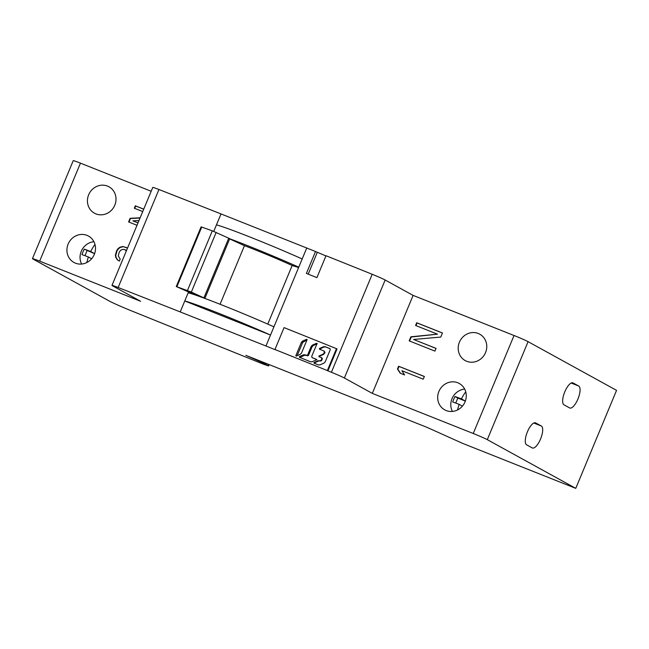 <?xml version="1.0" encoding="UTF-8"?>
<svg xmlns="http://www.w3.org/2000/svg" width="649" height="649" viewBox="0 0 649 649"><rect width="100%" height="100%" fill="white"/><g stroke="black" fill="none" stroke-linecap="round" stroke-linejoin="round"><path stroke-width="0.97" d="M188.445 292.164L180.219 311.918A1186.972 49.705 -157.4 0 0 118.15 287.499A11.869 0.495 -157.4 0 0 111.985 285.414A11.869 0.495 -157.4 0 0 112.642 285.885L140.59 301.266L39.662 261.141A11.869 0.495 -157.4 0 0 32.45 258.643A11.869 0.495 -157.4 0 0 33.107 259.113L109.397 301.095A20.768 0.868 -157.4 0 0 129.565 310.084L263.186 364.089L268.597 365.963L264.727 363.756L245.857 355.344L427.115 427.399L462.421 443.291L575.76 488.348L616.55 390.357L528.083 341.666A11.869 0.495 22.6 0 0 514.032 335.509L413.105 295.392L385.157 280.011A11.869 0.495 22.6 0 0 372.193 274.284A1186.972 49.705 -157.4 0 0 326.017 255.73L316.907 277.626A1186.972 49.705 -157.4 0 0 306.401 273.416L315.511 251.52L325.936 255.925M315.511 251.52A1186.972 49.705 -157.4 0 0 306.742 248.007L265.952 345.998A1186.972 49.705 -157.4 0 1 275.509 349.827L274.949 349.511L284.059 327.615A1188.757 49.778 -157.4 0 1 336.466 348.667L337.034 348.975L327.915 370.871L327.356 370.563L336.466 348.667M111.985 285.414L152.775 187.423A11.869 0.495 22.6 0 1 158.94 189.508A1186.972 49.705 -157.4 0 1 221.009 213.927L306.742 248.007M151.176 191.268L80.452 163.15A11.869 0.495 22.6 0 0 73.24 160.652L32.45 258.643M265.06 362.969L264.727 363.756M114.792 205.198A15.065 14.051 -61.2 0 0 108.983 186.798A15.065 14.051 -61.2 0 0 88.645 194.805A15.065 14.051 -61.2 0 0 94.454 213.197A15.065 14.051 -61.2 0 0 114.792 205.198M94.283 254.465A15.065 14.051 -61.2 0 0 88.475 236.066A15.065 14.051 -61.2 0 0 68.137 244.073A15.065 14.051 -61.2 0 0 73.945 262.464A15.065 14.051 -61.2 0 0 94.283 254.465M127.504 248.137L122.848 246.482L119.984 247.228L118.215 248.405L116.666 250.611L115.36 255.268L115.782 257.32L117.307 259.803L119.327 261.076L120.17 259.056L118.272 255.949L119.238 252.104L120.625 250.303L122.223 249.524L124.202 249.37L126.393 250.798M138.018 222.867L132.891 220.83L138.975 220.563M143.729 209.14L135.317 205.798L134.311 208.224L142.723 211.566M140.135 217.78L130.108 218.315L128.591 221.942L137.012 225.292M221.009 213.927L213.748 231.377M575.76 488.348L487.294 439.657A11.869 0.495 -157.4 0 0 473.243 433.5L372.315 393.383L344.368 378.002A11.869 0.495 -157.4 0 0 331.404 372.275A1186.972 49.705 -157.4 0 0 327.915 370.871M327.356 370.563A1188.757 49.778 -157.4 0 0 274.949 349.511M180.219 311.918L265.952 345.998M305.095 354.792A1188.757 49.778 -157.4 0 1 306.563 355.376L307.683 354.889L311.252 346.306L312.412 345.122L316.542 343.28L316.988 343.727L311.666 356.488L312.12 357.615A1188.757 49.778 -157.4 0 1 316.266 359.286L316.258 359.927L312.193 361.728L310.563 361.769A1188.757 49.778 -157.4 0 0 299.4 357.283L299.408 356.634L303.464 354.825L305.095 354.792L307.423 355.855L308.518 355.344L312.088 346.769L313.232 345.568L317.28 343.686M317.012 343.54L316.542 343.28L316.988 343.727M312.023 357.575L316.436 359.441M316.339 359.327L316.258 359.927M299.367 357.266L299.408 356.634L300.422 357.193L304.397 355.344L305.987 355.287M296.277 356.09L295.839 355.652L301.387 342.331L302.539 341.139L306.62 339.313L307.058 339.76L301.509 353.08L300.349 354.273L296.277 356.09L295.839 355.652L296.471 356.001M307.082 339.573L306.62 339.313L307.058 339.76M319.722 360.682A1188.757 49.778 -157.4 0 1 320.046 360.812L321.166 360.317L321.823 358.751L321.369 357.623A1188.757 49.778 -157.4 0 0 318.927 356.642L318.935 356.001L323.064 354.176L324.224 352.983L324.111 351.036A1188.757 49.778 -157.4 0 0 319.446 349.162L319.446 348.513L323.526 346.712L325.157 346.68A1188.757 49.778 -157.4 0 1 329.814 348.554L330.268 349.681L325.19 361.882L324.029 363.067L319.973 364.86L318.31 364.884A1188.757 49.778 -157.4 0 0 314.019 363.156L314.027 362.515L318.091 360.714L320.501 361.063L321.596 360.552L322.253 358.986A0.876 0.819 -61.2 0 0 321.823 357.875L321.547 357.721M314.019 363.156L314.027 362.515L314.619 362.84L318.594 360.998L320.184 360.933M318.927 356.642L318.935 356.001L319.47 356.293L323.51 354.419L324.654 353.218L324.995 352.399L324.111 351.036M320.014 349.47L319.446 348.513L320.054 348.854L324.046 346.996L325.636 346.939L330.057 348.691M300.406 357.834L300.422 357.193M314.611 363.481L314.619 362.84M319.462 356.934L319.47 356.293M320.046 349.495L320.054 348.854M297.169 355.693L302.483 342.932L303.627 341.731L306.863 340.23M413.105 295.392L372.315 393.383M485.549 352.585A15.065 14.051 -61.2 0 0 479.741 334.186A15.065 14.051 -61.2 0 0 459.411 342.185A15.065 14.051 -61.2 0 0 465.211 360.584A15.065 14.051 -61.2 0 0 485.549 352.585M465.041 401.853A15.065 14.051 -61.2 0 0 459.232 383.454A15.065 14.051 -61.2 0 0 438.894 391.461A15.065 14.051 -61.2 0 0 444.703 409.852A15.065 14.051 -61.2 0 0 465.041 401.853M424.365 376.469L398.616 366.239L397.48 368.957L400.19 373.199L404.57 374.935L401.869 370.701L423.229 379.186L424.365 376.469M436.055 348.391L413.591 339.459L440.768 337.066L442.464 332.986L416.715 322.756L415.587 325.474L437.499 334.178L410.874 336.799L409.17 340.871L434.919 351.109L436.055 348.391M535.725 422.921A11.869 4.251 111.7 0 0 535.555 422.832A11.869 4.251 111.7 0 0 527.321 432.047A11.869 4.251 111.7 0 0 526.615 444.816L532.237 447.907A11.869 4.251 111.7 0 0 532.407 447.988A11.869 4.251 111.7 0 0 540.641 438.781A11.869 4.251 111.7 0 0 541.347 426.012L535.368 422.775M573.108 382.934A11.869 4.251 111.7 0 0 572.929 382.853A11.869 4.251 111.7 0 0 564.695 392.061A11.869 4.251 111.7 0 0 563.989 404.83L569.611 407.921A11.869 4.251 111.7 0 0 569.781 408.002A11.869 4.251 111.7 0 0 578.024 398.794A11.869 4.251 111.7 0 0 578.73 386.025L572.751 382.788M452.385 411.434A15.065 14.051 118.8 0 1 452.02 398.681A15.065 14.051 118.8 0 1 464.676 389.092M457.594 409.925A18.756 6.717 -68.3 0 1 459.176 404.376A18.756 0.787 -157.4 0 0 452.718 401.999A14.822 5.306 -68.3 0 1 453.765 399.216A14.822 5.306 -68.3 0 1 454.998 396.531A18.756 0.787 22.6 0 1 461.455 398.908A18.756 6.717 -68.3 0 1 465.747 391.874M461.455 398.908L465.349 401.05M454.998 396.531L457.805 398.072L455.728 403.07M465.341 401.074L457.805 398.072M459.176 404.376L462.396 406.152M424.341 376.525L398.989 366.442L397.861 369.159L400.514 373.329M436.031 348.44L413.591 339.459M437.499 334.178L411.247 337.001L409.568 341.025M442.44 333.034L417.088 322.959L415.977 325.628M125.298 249.808L126.433 250.701M126.555 247.537L123.221 246.685L120.365 247.431L118.597 248.608L117.039 250.814L115.733 255.471L116.163 257.523L117.68 260.006L119.335 261.052M138.002 222.915L132.891 220.83M140.038 218.015L130.481 218.518L128.989 222.104M143.713 209.189L135.69 206.001L134.7 208.378M270.511 335.054L184.778 300.974A62.312 2.612 -157.4 0 1 270.511 335.054M298.767 267.169A62.312 2.612 -157.4 0 0 229.705 238.751M216.458 224.879A62.312 2.612 22.6 0 1 302.183 258.959M188.202 292.764A62.312 2.612 22.6 0 1 195.657 295.108A62.312 2.612 -157.4 0 1 202.699 297.623A62.312 2.612 22.6 0 1 273.927 326.836M187.472 290.492L212.312 230.825L229.746 238.67L204.906 298.345L191.333 292.082L176.26 286.542L195.657 295.108M212.312 230.825L201.101 226.866L176.26 286.542M202.699 297.623L204.906 298.345M267.769 324.111L292.155 265.522A38.575 1.614 -157.4 0 0 244.454 245.679L229.641 238.913M244.454 245.679L220.068 304.259M292.155 265.522L298.613 267.526M317.247 252.469L308.226 274.146M93.918 241.712A15.065 14.051 -61.2 0 0 81.263 251.293A15.065 14.051 -61.2 0 0 81.628 264.046M94.989 244.486A18.756 6.717 111.7 0 0 90.698 251.52A18.756 0.787 -157.4 0 0 84.24 249.143A14.822 5.306 111.7 0 0 82.999 251.828A14.822 5.306 111.7 0 0 81.961 254.619A18.756 0.787 22.6 0 1 88.418 256.996A18.756 6.717 111.7 0 0 86.836 262.545M84.24 249.143L94.584 253.686L90.698 251.52M84.97 255.682L87.047 250.692M88.418 256.996L91.639 258.764M268.102 365.614L268.613 364.389M39.662 261.141L80.452 163.15M118.15 287.499L158.94 189.508M331.404 372.275L372.193 274.284M303.464 354.825L304.397 355.344M306.563 355.376L307.423 355.855M307.683 354.889L308.518 355.344M311.252 346.306L312.088 346.769M312.412 345.122L313.232 345.568M318.091 360.714L318.594 360.998M320.046 360.812L320.501 361.063M321.166 360.317L321.596 360.552M321.823 358.751L322.253 358.986M323.064 354.176L323.51 354.419M324.224 352.983L324.654 353.218M324.565 352.164L324.995 352.399M323.526 346.712L324.046 346.996M325.157 346.68L325.636 346.939M301.387 342.331L302.483 342.932M302.539 341.139L303.627 341.731M344.368 378.002L385.157 280.011M473.243 433.5L514.032 335.509M487.294 439.657L528.083 341.666M541.347 426.012L533.819 423.018M578.73 386.025L571.201 383.032M191.333 292.082L216.166 232.407M203.924 297.826L228.764 238.159M176.901 286.72L201.742 227.053M268.597 365.963L269.165 364.608M312.031 357.575L312.729 357.956M316.298 359.303L316.874 359.619M313.986 363.14L314.578 363.464M321.912 357.915L321.482 357.68M318.894 356.626L319.422 356.918"/></g></svg>
